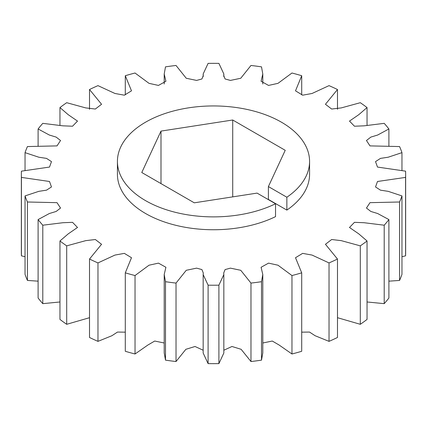 <?xml version="1.0" encoding="UTF-8"?>
<svg xmlns="http://www.w3.org/2000/svg" width="427" height="427" viewBox="0 0 427 427"><rect width="100%" height="100%" fill="white"/><g stroke="black" fill="none" stroke-linecap="round" stroke-linejoin="round"><path stroke-width="0.64" d="M145.564 200.637A96.075 55.467 0 0 0 275.538 203.764L275.538 216.633A96.075 55.467 0 0 1 145.564 213.5A96.075 55.467 0 0 1 117.425 174.275L117.425 161.411A96.075 55.467 0 0 0 145.564 200.637M286.859 197.231L286.859 210.095L268.396 199.436L268.396 186.572L286.859 197.231A96.075 55.467 0 0 0 309.575 161.411A96.075 55.467 0 0 0 281.436 122.191A96.075 55.467 0 0 0 176.735 110.166A96.075 55.467 0 0 0 117.425 161.411M25.038 170.298L25.038 152.642L38.825 157.216L46.516 158.39L51.475 161.603L49.516 167.064L21.425 171.158A192.15 110.935 0 0 0 21.35 174.275L21.35 252.725A192.15 110.935 0 0 0 21.425 255.842L21.425 177.397L49.516 181.491L51.475 186.951L46.516 190.164L38.825 191.339L25.038 195.913L25.038 274.358A192.15 110.935 0 0 0 27.445 280.443L27.445 201.998L57.01 202.665L60.538 208.045L56.156 211.456L49.351 213.521L38.104 219.579L38.104 298.025A192.15 110.935 0 0 0 42.791 303.65L42.791 225.205L62.844 222.729L72.537 222.334L77.511 227.474L68.229 233.863L59.961 240.977L59.961 319.423A192.15 110.935 0 0 0 66.697 324.301L66.697 245.856L85.742 240.647L95.338 239.52L101.551 244.287L89.521 259.034L89.521 337.479A192.15 110.935 0 0 0 97.97 341.365L111.869 335.739L117.494 332.067L125.292 332.163M97.97 341.365L97.97 262.92L114.954 255.074L124.358 253.371L131.495 257.721L125.292 272.837L125.292 351.282A192.15 110.935 0 0 0 135.033 353.988L147.918 345.005L154.723 341.04L164.208 342.998M165.489 360.142L165.489 281.697L164.208 274.518L164.208 352.964L165.489 360.142A192.15 110.935 0 0 0 176.025 361.53L185.873 349.307L195.022 346.489L203.167 350.231M135.033 353.988L135.033 275.543L149.018 265.21L158.454 263.128L165.911 267.281L164.208 274.518M208.098 363.617L208.098 285.172L203.167 274.577L203.167 353.022L208.098 363.617A192.15 110.935 0 0 0 218.902 363.617L223.833 353.022L223.833 274.577L218.902 285.172L218.902 363.617M176.025 361.53L176.025 283.085L186.247 270.296L196.596 268.135L201.918 269.586L203.289 273.002L203.167 274.577M223.833 350.231L231.978 346.489L241.127 349.307L250.975 361.53A192.15 110.935 0 0 0 261.511 360.142L262.792 352.964L262.792 274.518L261.511 281.697L261.511 360.142M250.975 361.53L250.975 283.085L240.753 270.296L230.404 268.135L225.082 269.586L223.711 273.002L223.833 274.577M262.792 342.998L272.277 341.04L279.082 345.005L291.967 353.988A192.15 110.935 0 0 0 301.708 351.282L301.708 272.837L295.505 257.721L302.642 253.371L312.046 255.074L329.03 262.92L329.03 341.365A192.15 110.935 0 0 0 337.479 337.479L337.479 259.034L325.449 244.287L331.662 239.52L341.258 240.647L360.303 245.856L360.303 324.301A192.15 110.935 0 0 0 367.039 319.423L367.039 240.977L358.771 233.863L349.489 227.474L354.463 222.334L364.156 222.729L384.209 225.205L384.209 303.65A192.15 110.935 0 0 0 388.896 298.025L388.896 219.579L377.649 213.521L370.844 211.456L366.462 208.045L369.99 202.665L399.555 201.998L399.555 280.443A192.15 110.935 0 0 0 401.962 274.358L401.962 195.913L388.175 191.339L380.484 190.164L375.525 186.951L377.484 181.491L405.575 177.397L405.575 255.842A192.15 110.935 0 0 0 405.65 252.725L405.65 174.275A192.15 110.935 0 0 0 405.575 171.158L377.484 167.064L375.525 161.603L380.484 158.39L388.175 157.216L401.962 152.642L401.962 170.298M291.967 353.988L291.967 275.543L277.982 265.21L268.546 263.128L261.089 267.281L262.792 274.518M301.708 332.163L309.506 332.067L315.131 335.739L329.03 341.365M337.479 317.699L360.303 324.301M367.039 301.974L384.209 303.65M388.896 281.163L399.555 280.443M401.962 256.702L405.575 255.842M388.896 145.837L388.896 128.975L377.649 135.033L370.844 137.099L366.462 140.51L369.99 145.89L399.555 146.557A192.15 110.935 0 0 1 401.962 152.642M367.039 125.026L367.039 107.577L358.771 114.692L349.489 121.081L354.463 126.221L364.156 125.826L384.209 123.35A192.15 110.935 0 0 1 388.896 128.975M337.479 109.301L337.479 89.521L325.449 104.268L331.662 109.034L341.258 107.908L360.303 102.699A192.15 110.935 0 0 1 367.039 107.577M301.708 94.837L301.708 75.718L295.505 90.834L302.642 95.184L312.046 93.481L329.03 85.635A192.15 110.935 0 0 1 337.479 89.521M125.292 94.837L125.292 75.718A192.15 110.935 0 0 1 135.033 73.012L149.018 83.345L158.454 85.427L165.911 81.269L164.208 74.036L165.489 66.858A192.15 110.935 0 0 1 176.025 65.47L186.247 78.258L196.596 80.42L201.918 78.968L203.289 75.552L203.167 73.978L208.098 63.383A192.15 110.935 0 0 1 218.902 63.383L223.833 73.978L223.711 75.552L225.082 78.968L230.404 80.42L240.753 78.258L250.975 65.47A192.15 110.935 0 0 1 261.511 66.858L262.792 74.036L261.089 81.269L268.546 85.427L277.982 83.345L291.967 73.012A192.15 110.935 0 0 1 301.708 75.718M89.521 109.301L89.521 89.521A192.15 110.935 0 0 1 97.97 85.635L114.954 93.481L124.358 95.184L131.495 90.834L125.292 75.718M59.961 125.026L59.961 107.577A192.15 110.935 0 0 1 66.697 102.699L85.742 107.908L95.338 109.034L101.551 104.268L89.521 89.521M38.104 145.837L38.104 128.975A192.15 110.935 0 0 1 42.791 123.35L62.844 125.826L72.537 126.221L77.511 121.081L68.229 114.692L59.961 107.577M25.038 152.642A192.15 110.935 0 0 1 27.445 146.557L57.01 145.89L60.538 140.51L56.156 137.099L49.351 135.033L38.104 128.975M21.425 255.842L25.038 256.702M27.445 280.443L38.104 281.163M42.791 303.65L59.961 301.974M66.697 324.301L89.521 317.699M89.521 259.034A192.15 110.935 0 0 0 97.97 262.92M125.292 272.837A192.15 110.935 0 0 0 135.033 275.543M165.489 281.697A192.15 110.935 0 0 0 176.025 283.085M208.098 285.172A192.15 110.935 0 0 0 218.902 285.172M250.975 283.085A192.15 110.935 0 0 0 261.511 281.697M291.967 275.543A192.15 110.935 0 0 0 301.708 272.837M329.03 262.92A192.15 110.935 0 0 0 337.479 259.034M360.303 245.856A192.15 110.935 0 0 0 367.039 240.977M384.209 225.205A192.15 110.935 0 0 0 388.896 219.579M399.555 201.998A192.15 110.935 0 0 0 401.962 195.913M405.575 177.397A192.15 110.935 0 0 0 405.65 174.275M21.35 174.275A192.15 110.935 0 0 0 21.425 177.397M25.038 195.913A192.15 110.935 0 0 0 27.445 201.998M38.104 219.579A192.15 110.935 0 0 0 42.791 225.205M59.961 240.977A192.15 110.935 0 0 0 66.697 245.856M286.859 210.095A96.075 55.467 0 0 0 309.575 174.275L309.575 161.411M268.396 186.572L285.225 150.315L232.72 120.003L160.995 131.1L141.775 172.508L194.28 202.82L257.075 193.105L275.538 203.764M160.995 183.605L160.995 131.1M232.72 196.874L232.72 120.003M262.792 84.002L262.792 74.036M223.833 76.769L223.833 73.978M203.167 76.769L203.167 73.978M164.208 84.002L164.208 74.036"/></g></svg>
